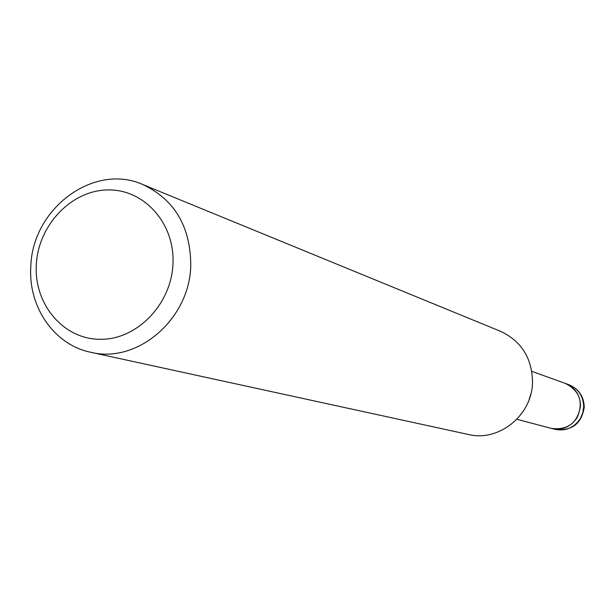 <?xml version="1.0" encoding="UTF-8"?>
<svg xmlns="http://www.w3.org/2000/svg" width="615" height="615" viewBox="0 0 615 615"><rect width="100%" height="100%" fill="white"/><g stroke="black" fill="none" stroke-linecap="round" stroke-linejoin="round"><path stroke-width="0.92" d="M530.814 394.115L528.992 399.981M565.262 383.391L565.477 383.468C575.186 387.588 580.191 395.061 580.506 405.892C577.7 422.805 568.029 430.316 551.478 428.424L551.263 428.363M190.765 265.373C189.866 319.147 137.253 364.118 90.613 352.249C54.297 344.892 28.259 307.162 30.796 267.048C31.88 208.869 93.672 162.475 142.826 184.546C174.545 199.56 190.519 226.505 190.765 265.373M142.826 184.546L500.541 331.316C521.32 341.087 531.975 357.945 532.513 381.892C532.49 414.956 499.026 442.162 468.415 434.49L90.613 352.249M172.969 263.651C171.508 304.141 137.045 339.757 100.391 339.319C63.699 339.488 34.063 304.563 36.3 265.127C38.007 225.682 70.902 190.573 107.333 189.95C143.787 188.736 174.983 223.153 172.969 263.651M568.737 384.644C578.392 388.734 583.366 396.168 583.681 406.93L582.743 412.988L580.306 418.607C574.01 427.879 565.523 431.446 554.83 429.308C571.681 431.315 581.49 423.958 584.25 407.23C583.896 396.398 578.723 388.872 568.737 384.644L565.477 383.468C579.807 390.963 583.681 402.356 577.108 417.654C570.774 426.987 562.233 430.577 551.478 428.424L516.877 419.284M565.477 383.468L531.806 371.345M554.83 429.308L551.478 428.424"/></g></svg>
